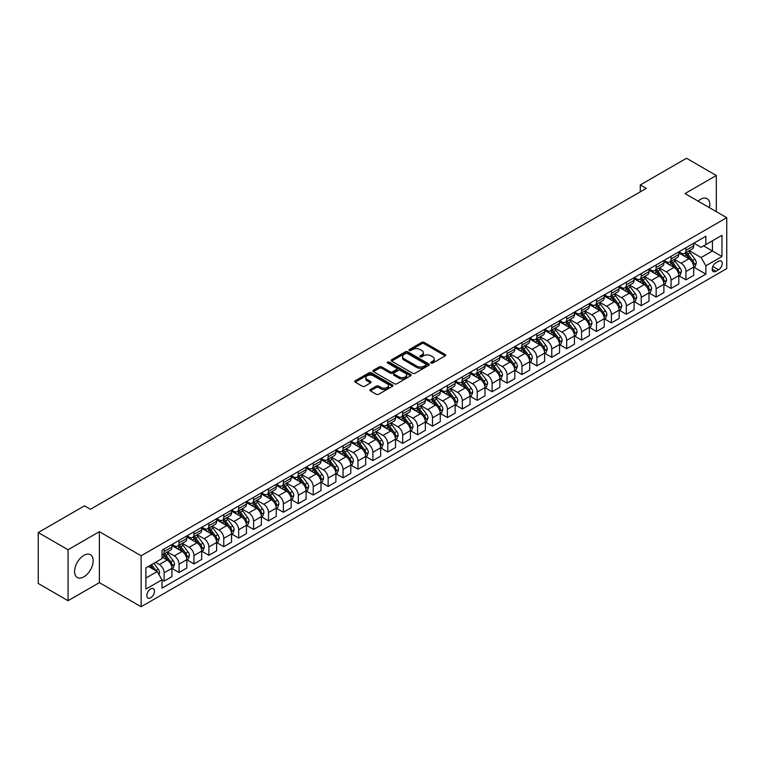 <?xml version="1.0" encoding="UTF-8"?>
<svg xmlns="http://www.w3.org/2000/svg" width="765" height="765" viewBox="0 0 765 765"><rect width="100%" height="100%" fill="white"/><g stroke="black" fill="none" stroke-linecap="round" stroke-linejoin="round"><path stroke-width="1.15" d="M431.106 363.05A1.157 0.669 0 0 0 432.751 363.05L445.182 355.868A1.654 0.956 0 0 0 445.67 355.19A1.654 0.956 0 0 0 445.182 354.52L424.116 342.347A1.654 0.956 0 0 0 421.773 342.347L409.332 349.529A1.157 0.669 0 0 0 408.988 350.007A1.157 0.669 0 0 0 409.332 350.475A1.157 0.669 0 0 0 410.968 350.475L412.584 349.548A5.298 3.06 0 0 1 420.071 349.548L421.831 350.561A5.298 3.06 0 0 1 423.38 352.722A5.298 3.06 0 0 1 421.831 354.884L420.224 355.821A1.157 0.669 0 0 0 419.88 356.289A1.157 0.669 0 0 0 420.224 356.767A1.157 0.669 0 0 0 421.859 356.767L423.466 355.83A5.298 3.06 0 0 1 430.963 355.83L432.713 356.844A5.298 3.06 0 0 1 434.271 359.014A5.298 3.06 0 0 1 432.713 361.176L431.106 362.103A1.157 0.669 0 0 0 430.772 362.572A1.157 0.669 0 0 0 431.106 363.05L431.106 362.103M83.873 576.848A13.158 7.593 120 0 0 92.469 565.249A13.158 7.593 120 0 0 90.452 554.711A13.158 7.593 120 0 0 83.873 555.361A13.158 7.593 120 0 0 75.276 566.951A13.158 7.593 120 0 0 77.294 577.499A13.158 7.593 120 0 0 83.873 576.848M709.49 207.697A13.158 7.593 120 0 0 707.09 198.69A13.158 7.593 120 0 0 700.51 199.349A13.158 7.593 120 0 0 698.091 201.119M150.667 597.781A5.393 3.117 120 0 0 154.186 593.018A5.393 3.117 120 0 0 153.363 588.696A5.393 3.117 120 0 0 150.667 588.964A5.393 3.117 120 0 0 147.138 593.716A5.393 3.117 120 0 0 147.97 598.048A5.393 3.117 120 0 0 150.667 597.781M370.375 389.528A1.654 0.956 0 0 0 369.887 390.207A1.654 0.956 0 0 0 370.375 390.877L376.284 394.291A1.654 0.956 0 0 0 378.627 394.291L392.445 386.315A1.654 0.956 0 0 0 392.933 385.646A1.654 0.956 0 0 0 392.445 384.967L371.369 372.804A1.654 0.956 0 0 0 369.026 372.804L355.218 380.779A1.654 0.956 0 0 0 354.731 381.448A1.654 0.956 0 0 0 355.218 382.127L362.352 386.249A1.654 0.956 0 0 0 364.695 386.249L370.614 382.835A1.654 0.956 0 0 0 371.092 382.165A1.654 0.956 0 0 0 370.614 381.486L367.066 379.44A4.427 2.553 0 0 1 365.775 377.633A4.427 2.553 0 0 1 368.501 375.271A4.427 2.553 0 0 1 373.33 375.825L387.205 383.829A4.427 2.553 0 0 1 388.505 385.646A4.427 2.553 0 0 1 385.77 388.008A4.427 2.553 0 0 1 380.941 387.453L378.627 386.115A1.654 0.956 0 0 0 376.284 386.115L370.375 389.528L370.375 390.877M99.374 531.675L68.066 549.748L38.25 532.536L38.25 583.485L68.066 600.707L99.374 582.624L141.123 606.731L141.123 555.773L99.374 531.675L99.374 582.624M716.317 211.637L716.317 175.481L685 193.564L726.75 217.662L141.123 555.773M716.317 175.481L686.492 158.269L640.276 184.958L640.276 191.843M38.25 532.536L84.466 505.847L90.433 509.289L646.243 188.4L640.276 184.958M412.698 373.272A1.654 0.956 0 0 0 415.041 373.272L428.849 365.297A1.654 0.956 0 0 0 429.337 364.618A1.654 0.956 0 0 0 428.849 363.949L407.783 351.776A1.654 0.956 0 0 0 405.44 351.776L391.623 359.751A1.654 0.956 0 0 0 391.135 360.43A1.654 0.956 0 0 0 391.623 361.109L412.698 373.272M388.046 363.299A1.157 0.669 0 0 1 389.222 363.461L389.222 362.084L410.652 374.458A1.654 0.956 0 0 1 411.13 375.127A1.654 0.956 0 0 1 410.652 375.806L396.834 383.781A1.654 0.956 0 0 1 394.491 383.781L373.416 371.618L373.416 370.26A1.654 0.956 0 0 0 372.938 370.939A1.654 0.956 0 0 0 373.416 371.618M373.416 370.26L379.335 366.856A1.654 0.956 0 0 1 381.668 366.856L390.217 371.79A1.654 0.956 0 0 0 392.56 371.79L396.48 369.524A1.654 0.956 0 0 0 396.968 368.845A1.654 0.956 0 0 0 396.48 368.166L387.587 363.031A1.157 0.669 0 0 1 387.243 362.562A1.157 0.669 0 0 1 387.96 361.941A1.157 0.669 0 0 1 389.222 362.084M718.517 261.257L715.897 262.768A5.231 3.022 120 0 0 712.483 267.377A5.231 3.022 120 0 0 713.286 271.565A5.231 3.022 120 0 0 715.897 271.307L718.517 269.787A5.231 3.022 120 0 0 721.94 265.187A5.231 3.022 120 0 0 721.137 260.989A5.231 3.022 120 0 0 718.517 261.257M141.123 606.731L726.75 268.62L726.75 217.662M693.893 243.174L701.103 247.344L705.875 244.59L705.875 236.251L161.998 550.265L161.998 558.593L145.895 567.888L145.895 589.098L161.998 579.803L161.998 588.142L705.875 274.128L705.875 265.799L701.103 257.537L689.246 250.691M705.875 244.59L721.978 235.295L721.978 256.505L705.875 265.799M68.066 549.748L68.066 600.707M703.609 245.9L712.435 250.997L712.435 240.803L721.978 235.295M701.103 257.537L712.435 250.997L721.978 256.505M145.895 578.082L157.227 571.541L148.4 566.444M161.998 579.87L164.14 581.113L164.14 572.784A6.751 3.892 -120 0 0 159.369 564.522L155.553 562.313M164.14 581.113L171.895 576.638L171.895 568.309A6.751 3.892 -120 0 0 167.124 560.037L161.998 557.083M172.077 568.481L179.048 572.507L179.048 564.178A6.751 3.892 -120 0 0 174.277 555.906L167.43 551.957M179.048 572.507L186.803 568.032L186.803 559.693A6.751 3.892 -120 0 0 182.032 551.431L171.895 545.579M186.985 559.865L193.956 563.901L193.956 555.562A6.751 3.892 -120 0 0 189.185 547.3L182.338 543.351M193.956 563.901L201.711 559.425L201.711 551.087A6.751 3.892 -120 0 0 196.94 542.825L186.803 536.973M201.893 551.259L208.874 555.294L208.874 546.956A6.751 3.892 -120 0 0 204.102 538.694L197.246 534.745M208.874 555.294L216.619 550.819L216.619 542.481A6.751 3.892 -120 0 0 211.848 534.219L201.711 528.366M216.801 542.653L223.782 546.679L223.782 538.35A6.751 3.892 -120 0 0 219.01 530.088L212.154 526.129M223.782 546.679L231.527 542.203L231.527 533.874A6.751 3.892 -120 0 0 226.756 525.612L216.619 519.76M231.709 534.047L238.69 538.072L238.69 529.743A6.751 3.892 -120 0 0 233.918 521.481L227.062 517.523M238.69 538.072L246.445 533.597L246.445 525.268A6.751 3.892 -120 0 0 241.673 517.006L231.527 511.154M246.617 525.44L253.597 529.466L253.597 521.137A6.751 3.892 -120 0 0 248.826 512.875L241.979 508.916M253.597 529.466L261.353 524.991L261.353 516.662A6.751 3.892 -120 0 0 256.581 508.4L246.445 502.538M261.525 516.834L268.505 520.86L268.505 512.531A6.751 3.892 -120 0 0 263.734 504.259L256.887 500.31M268.505 520.86L276.261 516.385L276.261 508.056A6.751 3.892 -120 0 0 271.489 499.784L261.353 493.932M276.433 508.228L283.413 512.254L283.413 503.915A6.751 3.892 -120 0 0 278.642 495.653L271.795 491.704M283.413 512.254L291.169 507.778L291.169 499.44A6.751 3.892 -120 0 0 286.397 491.178L276.261 485.326M291.35 499.612L298.321 503.647L298.321 495.309A6.751 3.892 -120 0 0 293.55 487.047L286.703 483.098M298.321 503.647L306.077 499.172L306.077 490.834A6.751 3.892 -120 0 0 301.305 482.572L291.169 476.719M306.258 491.006L313.229 495.041L313.229 486.703A6.751 3.892 -120 0 0 308.458 478.441L301.611 474.482M313.229 495.041L320.984 490.556L320.984 482.227A6.751 3.892 -120 0 0 316.213 473.965L306.077 468.113M321.166 482.399L328.137 486.425L328.137 478.096A6.751 3.892 -120 0 0 323.375 469.834L316.519 465.875M328.137 486.425L335.892 481.95L335.892 473.621A6.751 3.892 -120 0 0 331.121 465.359L320.984 459.507M336.074 473.793L343.055 477.819L343.055 469.49A6.751 3.892 -120 0 0 338.283 461.228L331.427 457.269M343.055 477.819L350.8 473.344L350.8 465.015A6.751 3.892 -120 0 0 346.029 456.753L335.892 450.901M350.982 465.187L357.963 469.213L357.963 460.884A6.751 3.892 -120 0 0 353.191 452.622L346.335 448.663M357.963 469.213L365.708 464.738L365.708 456.409A6.751 3.892 -120 0 0 360.946 448.147L350.8 442.285M365.89 456.581L372.871 460.607L372.871 452.278A6.751 3.892 -120 0 0 368.099 444.006L361.252 440.057M372.871 460.607L380.626 456.131L380.626 447.802A6.751 3.892 -120 0 0 375.854 439.531L365.708 433.678M380.798 447.974L387.779 452L387.779 443.662A6.751 3.892 -120 0 0 383.007 435.4L376.16 431.45M387.779 452L395.534 447.525L395.534 439.186A6.751 3.892 -120 0 0 390.762 430.925L380.626 425.072M395.706 439.359L402.686 443.394L402.686 435.055A6.751 3.892 -120 0 0 397.915 426.793L391.068 422.844M402.686 443.394L410.442 438.919L410.442 430.58A6.751 3.892 -120 0 0 405.67 422.318L395.534 416.466M410.614 430.752L417.594 434.788L417.594 426.449A6.751 3.892 -120 0 0 412.823 418.187L405.976 414.228M417.594 434.788L425.35 430.303L425.35 421.974A6.751 3.892 -120 0 0 420.578 413.712L410.442 407.86M425.531 422.146L432.502 426.172L432.502 417.843A6.751 3.892 -120 0 0 427.731 409.581L420.884 405.622M432.502 426.172L440.257 421.697L440.257 413.368A6.751 3.892 -120 0 0 435.486 405.106L425.35 399.253M440.439 413.54L447.41 417.566L447.41 409.237A6.751 3.892 -120 0 0 442.639 400.975L435.792 397.016M447.41 417.566L455.165 413.09L455.165 404.762A6.751 3.892 -120 0 0 450.394 396.5L440.257 390.647M455.347 404.934L462.328 408.959L462.328 400.63A6.751 3.892 -120 0 0 457.556 392.369L450.7 388.41M462.328 408.959L470.073 404.484L470.073 396.155A6.751 3.892 -120 0 0 465.302 387.893L455.165 382.031M470.255 396.327L477.236 400.353L477.236 392.024A6.751 3.892 -120 0 0 472.464 383.753L465.608 379.803M477.236 400.353L484.981 395.878L484.981 387.549A6.751 3.892 -120 0 0 480.21 379.277L470.073 373.425M485.163 387.721L492.144 391.747L492.144 383.408A6.751 3.892 -120 0 0 487.372 375.146L480.516 371.197M492.144 391.747L499.889 387.272L499.889 378.933A6.751 3.892 -120 0 0 495.127 370.671L484.981 364.819M500.071 379.105L507.052 383.141L507.052 374.802A6.751 3.892 -120 0 0 502.28 366.54L495.433 362.591M507.052 383.141L514.807 378.665L514.807 370.327A6.751 3.892 -120 0 0 510.035 362.065L499.889 356.213M514.979 370.499L521.96 374.525L521.96 366.196A6.751 3.892 -120 0 0 517.188 357.934L510.341 353.975M521.96 374.525L529.715 370.05L529.715 361.721A6.751 3.892 -120 0 0 524.943 353.459L514.807 347.606M529.887 361.893L536.867 365.919L536.867 357.59A6.751 3.892 -120 0 0 532.096 349.328L525.249 345.369M536.867 365.919L544.623 361.443L544.623 353.114A6.751 3.892 -120 0 0 539.851 344.852L529.715 339M544.804 353.287L551.775 357.312L551.775 348.983A6.751 3.892 -120 0 0 547.004 340.721L540.157 336.763M551.775 357.312L559.531 352.837L559.531 344.508A6.751 3.892 -120 0 0 554.759 336.246L544.623 330.394M559.712 344.68L566.683 348.706L566.683 340.377A6.751 3.892 -120 0 0 561.912 332.115L555.065 328.156M566.683 348.706L574.439 344.231L574.439 335.902A6.751 3.892 -120 0 0 569.667 327.63L559.531 321.778M574.62 336.074L581.591 340.1L581.591 331.771A6.751 3.892 -120 0 0 576.829 323.499L569.973 319.55M581.591 340.1L589.346 335.625L589.346 327.286A6.751 3.892 -120 0 0 584.575 319.024L574.439 313.172M589.528 327.458L596.509 331.494L596.509 323.155A6.751 3.892 -120 0 0 591.737 314.893L584.881 310.944M596.509 331.494L604.254 327.018L604.254 318.68A6.751 3.892 -120 0 0 599.483 310.418L589.346 304.566M604.436 318.852L611.417 322.887L611.417 314.549A6.751 3.892 -120 0 0 606.645 306.287L599.789 302.338M611.417 322.887L619.162 318.412L619.162 310.074A6.751 3.892 -120 0 0 614.391 301.812L604.254 295.959M619.344 310.246L626.325 314.272L626.325 305.943A6.751 3.892 -120 0 0 621.553 297.681L614.706 293.722M626.325 314.272L634.08 309.796L634.08 301.467A6.751 3.892 -120 0 0 629.308 293.205L619.162 287.353M634.252 301.639L641.233 305.665L641.233 297.336A6.751 3.892 -120 0 0 636.461 289.074L629.614 285.116M641.233 305.665L648.988 301.19L648.988 292.861A6.751 3.892 -120 0 0 644.216 284.599L634.08 278.747M649.16 293.033L656.14 297.059L656.14 288.73A6.751 3.892 -120 0 0 651.369 280.468L644.522 276.509M656.14 297.059L663.896 292.584L663.896 284.255A6.751 3.892 -120 0 0 659.124 275.993L648.988 270.131M664.068 284.427L671.048 288.453L671.048 280.124A6.751 3.892 -120 0 0 666.277 271.862L659.43 267.903M671.048 288.453L678.804 283.978L678.804 275.649A6.751 3.892 -120 0 0 674.032 267.377L663.896 261.525M678.985 275.821L685.956 279.847L685.956 271.518A6.751 3.892 -120 0 0 681.185 263.246L674.338 259.297M685.956 279.847L693.712 275.371L693.712 267.033A6.751 3.892 -120 0 0 688.94 258.771L678.804 252.919M678.985 251.781L681.185 253.062A6.751 3.892 -120 0 0 684.56 253.397A6.751 3.892 -120 0 0 685.956 250.308L685.956 247.755M664.068 260.387L666.277 261.668A6.751 3.892 -120 0 0 669.652 262.003A6.751 3.892 -120 0 0 671.048 258.914L671.048 256.361M649.16 269.003L651.369 270.274A6.751 3.892 -120 0 0 654.744 270.609A6.751 3.892 -120 0 0 656.14 267.521L656.14 264.967M634.252 277.609L636.461 278.881A6.751 3.892 -120 0 0 639.836 279.215A6.751 3.892 -120 0 0 641.233 276.127L641.233 273.583M619.344 286.215L621.553 287.487A6.751 3.892 -120 0 0 624.928 287.822A6.751 3.892 -120 0 0 626.325 284.733L626.325 282.189M604.436 294.821L606.645 296.093A6.751 3.892 -120 0 0 610.021 296.428A6.751 3.892 -120 0 0 611.417 293.339L611.417 290.796M589.528 303.428L591.737 304.7A6.751 3.892 -120 0 0 595.103 305.034A6.751 3.892 -120 0 0 596.509 301.945L596.509 299.402M574.62 312.034L576.829 313.315A6.751 3.892 -120 0 0 580.195 313.65A6.751 3.892 -120 0 0 581.591 310.561L581.591 308.008M559.712 320.65L561.912 321.922A6.751 3.892 -120 0 0 565.287 322.256A6.751 3.892 -120 0 0 566.683 319.168L566.683 316.614M544.804 329.256L547.004 330.528A6.751 3.892 -120 0 0 550.379 330.863A6.751 3.892 -120 0 0 551.775 327.774L551.775 325.221M529.887 337.862L532.096 339.134A6.751 3.892 -120 0 0 535.471 339.469A6.751 3.892 -120 0 0 536.867 336.38L536.867 333.836M514.979 346.469L517.188 347.74A6.751 3.892 -120 0 0 520.563 348.075A6.751 3.892 -120 0 0 521.96 344.986L521.96 342.443M500.071 355.075L502.28 356.347A6.751 3.892 -120 0 0 505.655 356.681A6.751 3.892 -120 0 0 507.052 353.593L507.052 351.049M485.163 363.681L487.372 364.953A6.751 3.892 -120 0 0 490.748 365.288A6.751 3.892 -120 0 0 492.144 362.199L492.144 359.655M470.255 372.287L472.464 373.569A6.751 3.892 -120 0 0 475.83 373.903A6.751 3.892 -120 0 0 477.236 370.815L477.236 368.261M455.347 380.903L457.556 382.175A6.751 3.892 -120 0 0 460.922 382.51A6.751 3.892 -120 0 0 462.328 379.421L462.328 376.868M440.439 389.509L442.639 390.781A6.751 3.892 -120 0 0 446.014 391.116A6.751 3.892 -120 0 0 447.41 388.027L447.41 385.474M425.531 398.116L427.731 399.387A6.751 3.892 -120 0 0 431.106 399.722A6.751 3.892 -120 0 0 432.502 396.633L432.502 394.09M410.614 406.722L412.823 407.994A6.751 3.892 -120 0 0 416.198 408.328A6.751 3.892 -120 0 0 417.594 405.24L417.594 402.696M395.706 415.328L397.915 416.6A6.751 3.892 -120 0 0 401.29 416.935A6.751 3.892 -120 0 0 402.686 413.846L402.686 411.302M380.798 423.934L383.007 425.216A6.751 3.892 -120 0 0 386.382 425.541A6.751 3.892 -120 0 0 387.779 422.452L387.779 419.909M365.89 432.541L368.099 433.822A6.751 3.892 -120 0 0 371.474 434.157A6.751 3.892 -120 0 0 372.871 431.068L372.871 428.515M350.982 441.156L353.191 442.428A6.751 3.892 -120 0 0 356.567 442.763A6.751 3.892 -120 0 0 357.963 439.674L357.963 437.121M336.074 449.763L338.283 451.034A6.751 3.892 -120 0 0 341.649 451.369A6.751 3.892 -120 0 0 343.055 448.28L343.055 445.727M321.166 458.369L323.375 459.641A6.751 3.892 -120 0 0 326.741 459.975A6.751 3.892 -120 0 0 328.137 456.887L328.137 454.343M306.258 466.975L308.458 468.247A6.751 3.892 -120 0 0 311.833 468.582A6.751 3.892 -120 0 0 313.229 465.493L313.229 462.949M291.35 475.581L293.55 476.853A6.751 3.892 -120 0 0 296.925 477.188A6.751 3.892 -120 0 0 298.321 474.099L298.321 471.556M276.433 484.188L278.642 485.469A6.751 3.892 -120 0 0 282.017 485.804A6.751 3.892 -120 0 0 283.413 482.715L283.413 480.162M261.525 492.794L263.734 494.075A6.751 3.892 -120 0 0 267.109 494.41A6.751 3.892 -120 0 0 268.505 491.321L268.505 488.768M246.617 501.41L248.826 502.681A6.751 3.892 -120 0 0 252.201 503.016A6.751 3.892 -120 0 0 253.597 499.927L253.597 497.374M231.709 510.016L233.918 511.288A6.751 3.892 -120 0 0 237.293 511.622A6.751 3.892 -120 0 0 238.69 508.534L238.69 505.981M216.801 518.622L219.01 519.894A6.751 3.892 -120 0 0 222.386 520.229A6.751 3.892 -120 0 0 223.782 517.14L223.782 514.596M201.893 527.228L204.102 528.5A6.751 3.892 -120 0 0 207.468 528.835A6.751 3.892 -120 0 0 208.874 525.746L208.874 523.203M186.985 535.835L189.185 537.106A6.751 3.892 -120 0 0 192.56 537.441A6.751 3.892 -120 0 0 193.956 534.352L193.956 531.809M172.077 544.441L174.277 545.722A6.751 3.892 -120 0 0 177.652 546.057A6.751 3.892 -120 0 0 179.048 542.968L179.048 540.415M693.893 267.205L705.875 274.128M684.56 253.397L692.315 248.912A6.751 3.892 -120 0 0 693.712 245.823L693.712 243.28M669.652 262.003L677.408 257.528A6.751 3.892 -120 0 0 678.804 254.439L678.804 251.886M654.744 270.609L662.5 266.134A6.751 3.892 -120 0 0 663.896 263.045L663.896 260.492M639.836 279.215L647.592 274.74A6.751 3.892 -120 0 0 648.988 271.651L648.988 269.098M624.928 287.822L632.674 283.346A6.751 3.892 -120 0 0 634.08 280.258L634.08 277.714M610.021 296.428L617.766 291.953A6.751 3.892 -120 0 0 619.162 288.864L619.162 286.32M595.103 305.034L602.858 300.559A6.751 3.892 -120 0 0 604.254 297.47L604.254 294.927M580.195 313.65L587.95 309.165A6.751 3.892 -120 0 0 589.346 306.077L589.346 303.533M565.287 322.256L573.042 317.781A6.751 3.892 -120 0 0 574.439 314.692L574.439 312.139M550.379 330.863L558.134 326.387A6.751 3.892 -120 0 0 559.531 323.299L559.531 320.745M535.471 339.469L543.227 334.993A6.751 3.892 -120 0 0 544.623 331.905L544.623 329.352M520.563 348.075L528.319 343.6A6.751 3.892 -120 0 0 529.715 340.511L529.715 337.967M505.655 356.681L513.401 352.206A6.751 3.892 -120 0 0 514.807 349.117L514.807 346.574M490.748 365.288L498.493 360.812A6.751 3.892 -120 0 0 499.889 357.724L499.889 355.18M475.83 373.903L483.585 369.428A6.751 3.892 -120 0 0 484.981 366.339L484.981 363.786M460.922 382.51L468.677 378.034A6.751 3.892 -120 0 0 470.073 374.946L470.073 372.392M446.014 391.116L453.769 386.641A6.751 3.892 -120 0 0 455.165 383.552L455.165 380.999M431.106 399.722L438.861 395.247A6.751 3.892 -120 0 0 440.257 392.158L440.257 389.605M416.198 408.328L423.953 403.853A6.751 3.892 -120 0 0 425.35 400.764L425.35 398.221M401.29 416.935L409.046 412.459A6.751 3.892 -120 0 0 410.442 409.371L410.442 406.827M386.382 425.541L394.138 421.066A6.751 3.892 -120 0 0 395.534 417.977L395.534 415.433M371.474 434.157L379.22 429.681A6.751 3.892 -120 0 0 380.626 426.593L380.626 424.04M356.567 442.763L364.312 438.288A6.751 3.892 -120 0 0 365.708 435.199L365.708 432.646M341.649 451.369L349.404 446.894A6.751 3.892 -120 0 0 350.8 443.805L350.8 441.252M326.741 459.975L334.496 455.5A6.751 3.892 -120 0 0 335.892 452.411L335.892 449.868M311.833 468.582L319.588 464.106A6.751 3.892 -120 0 0 320.984 461.018L320.984 458.474M296.925 477.188L304.68 472.713A6.751 3.892 -120 0 0 306.077 469.624L306.077 467.08M282.017 485.804L289.772 481.319A6.751 3.892 -120 0 0 291.169 478.23L291.169 475.687M267.109 494.41L274.865 489.935A6.751 3.892 -120 0 0 276.261 486.846L276.261 484.293M252.201 503.016L259.947 498.541A6.751 3.892 -120 0 0 261.353 495.452L261.353 492.899M237.293 511.622L245.039 507.147A6.751 3.892 -120 0 0 246.445 504.059L246.445 501.505M222.386 520.229L230.131 515.753A6.751 3.892 -120 0 0 231.527 512.665L231.527 510.121M207.468 528.835L215.223 524.36A6.751 3.892 -120 0 0 216.619 521.271L216.619 518.727M192.56 537.441L200.315 532.966A6.751 3.892 -120 0 0 201.711 529.877L201.711 527.334M177.652 546.057L185.407 541.572A6.751 3.892 -120 0 0 186.803 538.484L186.803 535.94M161.998 554.931A6.751 3.892 -120 0 0 162.744 554.663L170.499 550.188A6.751 3.892 -120 0 0 171.895 547.099L171.895 544.546M162.744 554.663A6.751 3.892 -120 0 0 164.14 551.575L164.14 549.021M157.227 571.541L161.998 579.803M431.575 363.212L432.713 362.553A5.298 3.06 0 0 0 434.271 360.392L434.271 359.014M423.38 352.722L423.38 354.099A5.298 3.06 0 0 1 421.831 356.261L420.683 356.93M445.182 354.52L445.182 355.868L424.116 343.724A1.654 0.956 0 0 0 421.773 343.724L409.791 350.638M428.849 363.949L428.849 365.297L407.783 353.153A1.654 0.956 0 0 0 405.44 353.153L391.642 361.118L391.623 359.751M425.923 365.096A1.157 0.669 0 0 0 426.268 364.618A1.157 0.669 0 0 0 425.923 364.15L407.429 353.468A1.157 0.669 0 0 0 405.794 353.468L404.092 354.444A5.298 3.06 0 0 0 402.543 356.614A5.298 3.06 0 0 0 404.092 358.775L416.734 366.072A5.298 3.06 0 0 0 424.231 366.072L425.923 365.096L425.923 366.473A1.157 0.669 0 0 0 426.268 365.995L426.268 364.618M402.543 356.614L402.543 357.991A5.298 3.06 0 0 0 404.092 360.152L404.092 358.775M425.923 366.473L424.231 367.449A5.298 3.06 0 0 1 416.734 367.449L404.092 360.152M373.444 371.627L379.335 368.233L379.335 366.856M396.968 368.845L396.968 370.222A1.654 0.956 0 0 1 396.48 370.901L392.56 373.167A1.654 0.956 0 0 1 390.217 373.167L381.668 368.233A1.654 0.956 0 0 0 379.335 368.233M389.222 363.461L410.623 375.816M399.091 376.906A4.427 2.553 0 0 0 403.91 377.461A4.427 2.553 0 0 0 406.645 375.099A4.427 2.553 0 0 0 405.354 373.291L400.458 370.47A1.654 0.956 0 0 0 398.125 370.47L394.195 372.727A1.654 0.956 0 0 0 393.717 373.406A1.654 0.956 0 0 0 394.195 374.085L399.091 376.906L399.091 378.283A4.427 2.553 0 0 0 403.91 378.838A4.427 2.553 0 0 0 406.645 376.476L406.645 375.099M393.717 373.406L393.717 374.783A1.654 0.956 0 0 0 394.195 375.462L394.195 374.085M399.091 378.283L394.195 375.462M388.505 385.646L388.505 387.023A4.427 2.553 0 0 1 385.77 389.385A4.427 2.553 0 0 1 380.941 388.83L378.627 387.492A1.654 0.956 0 0 0 376.284 387.492L370.394 390.896M365.775 377.633L365.775 379.01A4.427 2.553 0 0 0 367.066 380.817L367.066 379.44M370.614 381.486L370.614 382.835L367.066 380.817M392.445 384.967L392.445 386.315L371.369 374.181A1.654 0.956 0 0 0 369.026 374.181L355.237 382.137M693.712 267.31L695.146 266.488L696.332 263.045A4.466 2.582 -120 0 0 694.907 259.239L690.04 252.727A12.9 7.449 -120 0 0 688.624 251.044M683.776 255.797A12.9 7.449 -120 0 0 681.137 253.033M693.3 264.575L693.922 263.236A4.466 2.582 -120 0 0 692.641 260.549L687.773 254.037A12.9 7.449 -120 0 0 686.358 252.354M685.163 253.043A10.71 6.187 60 0 1 686.922 255.041L691.044 260.549M684.933 253.177A12.9 7.449 60 0 1 686.339 254.869L689.581 259.192M678.804 275.916L680.238 275.094L681.424 271.651A4.466 2.582 -120 0 0 679.999 267.846L675.122 261.343A12.9 7.449 -120 0 0 673.716 259.651M668.868 264.403A12.9 7.449 -120 0 0 666.229 261.64M678.392 273.182L679.014 271.843A4.466 2.582 -120 0 0 677.733 269.156L672.856 262.644A12.9 7.449 -120 0 0 671.45 260.961M670.255 261.659A10.71 6.187 60 0 1 672.005 263.657L676.136 269.156M670.025 261.783A12.9 7.449 60 0 1 671.431 263.476L674.673 267.798M663.896 284.532L665.321 283.7L666.516 280.258A4.466 2.582 -120 0 0 665.091 276.452L660.214 269.949A12.9 7.449 -120 0 0 658.808 268.257M653.96 273.009A12.9 7.449 -120 0 0 651.321 270.246M663.485 281.788L664.106 280.449A4.466 2.582 -120 0 0 662.825 277.762L657.948 271.25A12.9 7.449 -120 0 0 656.542 269.567M655.347 270.265A10.71 6.187 60 0 1 657.097 272.264L661.228 277.762M655.108 270.399A12.9 7.449 60 0 1 656.523 272.082L659.755 276.404M648.988 293.138L650.413 292.307L651.608 288.864A4.466 2.582 -120 0 0 650.183 285.058L645.306 278.556A12.9 7.449 -120 0 0 643.901 276.863M639.052 281.616A12.9 7.449 -120 0 0 636.413 278.852M648.577 290.394L649.198 289.055A4.466 2.582 -120 0 0 647.917 286.368L643.04 279.866A12.9 7.449 -120 0 0 641.634 278.173M640.429 278.871A10.71 6.187 60 0 1 642.189 280.87L646.32 286.378M640.2 279.005A12.9 7.449 60 0 1 641.615 280.688L644.847 285.01M634.08 301.745L635.505 300.913L636.7 297.47A4.466 2.582 -120 0 0 635.275 293.664L630.398 287.162A12.9 7.449 -120 0 0 628.993 285.479M624.144 290.222A12.9 7.449 -120 0 0 621.505 287.458M633.669 299.01L634.29 297.661A4.466 2.582 -120 0 0 633.009 294.974L628.132 288.472A12.9 7.449 -120 0 0 626.726 286.779M625.521 287.477A10.71 6.187 60 0 1 627.281 289.476L631.402 294.984M625.292 287.611A12.9 7.449 60 0 1 626.698 289.294L629.939 293.617M619.162 310.351L620.597 309.529L621.792 306.077A4.466 2.582 -120 0 0 620.367 302.271L615.49 295.768A12.9 7.449 -120 0 0 614.085 294.085M609.236 298.828A12.9 7.449 -120 0 0 606.597 296.065M618.761 307.616L619.373 306.268A4.466 2.582 -120 0 0 618.101 303.581L613.224 297.078A12.9 7.449 -120 0 0 611.818 295.395M610.613 296.084A10.71 6.187 60 0 1 612.373 298.082L616.494 303.59M610.384 296.218A12.9 7.449 60 0 1 611.79 297.901L615.031 302.232M604.254 318.957L605.689 318.135L606.884 314.692A4.466 2.582 -120 0 0 605.45 310.886L600.582 304.374A12.9 7.449 -120 0 0 599.177 302.691M594.328 307.444A12.9 7.449 -120 0 0 591.68 304.671M603.853 316.222L604.465 314.884A4.466 2.582 -120 0 0 603.183 312.187L598.316 305.684A12.9 7.449 -120 0 0 596.91 304.001M595.706 304.69A10.71 6.187 60 0 1 597.465 306.689L601.586 312.197M595.476 304.824A12.9 7.449 60 0 1 596.882 306.516L600.123 310.839M589.346 327.563L590.781 326.741L591.976 323.299A4.466 2.582 -120 0 0 590.542 319.493L585.674 312.981A12.9 7.449 -120 0 0 584.259 311.298M579.421 316.05A12.9 7.449 -120 0 0 576.772 313.287M588.945 324.829L589.557 323.49A4.466 2.582 -120 0 0 588.275 320.803L583.408 314.291A12.9 7.449 -120 0 0 581.993 312.608M580.798 313.296A10.71 6.187 60 0 1 582.557 315.295L586.678 320.803M580.568 313.43A12.9 7.449 60 0 1 581.974 315.123L585.215 319.445M574.439 336.17L575.873 335.347L577.059 331.905A4.466 2.582 -120 0 0 575.634 328.099L570.767 321.596A12.9 7.449 -120 0 0 569.351 319.904M564.513 324.656A12.9 7.449 -120 0 0 561.864 321.893M574.027 333.435L574.649 332.096A4.466 2.582 -120 0 0 573.368 329.409L568.5 322.897A12.9 7.449 -120 0 0 567.085 321.214M565.89 321.912A10.71 6.187 60 0 1 567.649 323.911L571.771 329.409M565.66 322.036A12.9 7.449 60 0 1 567.066 323.729L570.308 328.051M559.531 344.786L560.965 343.954L562.151 340.511A4.466 2.582 -120 0 0 560.726 336.705L555.849 330.203A12.9 7.449 -120 0 0 554.443 328.51M549.595 333.263A12.9 7.449 -120 0 0 546.956 330.499M559.119 342.041L559.741 340.702A4.466 2.582 -120 0 0 558.46 338.015L553.592 331.513A12.9 7.449 -120 0 0 552.177 329.82M550.982 330.518A10.71 6.187 60 0 1 552.741 332.517L556.863 338.015M550.752 330.652A12.9 7.449 60 0 1 552.158 332.335L555.4 336.657M544.623 353.392L546.057 352.56L547.243 349.117A4.466 2.582 -120 0 0 545.818 345.311L540.941 338.809A12.9 7.449 -120 0 0 539.535 337.126M534.687 341.869A12.9 7.449 -120 0 0 532.048 339.105M544.211 350.647L544.833 349.309A4.466 2.582 -120 0 0 543.552 346.622L538.675 340.119A12.9 7.449 -120 0 0 537.269 338.426M536.074 339.125A10.71 6.187 60 0 1 537.824 341.123L541.955 346.631M535.835 339.258A12.9 7.449 60 0 1 537.25 340.941L540.492 345.264M529.715 361.998L531.14 361.166L532.335 357.724A4.466 2.582 -120 0 0 530.91 353.918L526.033 347.415A12.9 7.449 -120 0 0 524.627 345.732M519.779 350.475A12.9 7.449 -120 0 0 517.14 347.712M529.303 359.263L529.925 357.915A4.466 2.582 -120 0 0 528.644 355.228L523.767 348.725A12.9 7.449 -120 0 0 522.361 347.033M521.156 347.731A10.71 6.187 60 0 1 522.916 349.729L527.047 355.237M520.927 347.865A12.9 7.449 60 0 1 522.342 349.548L525.574 353.879M514.807 370.604L516.232 369.782L517.427 366.339A4.466 2.582 -120 0 0 516.002 362.524L511.125 356.021A12.9 7.449 -120 0 0 509.719 354.338M504.871 359.081A12.9 7.449 -120 0 0 502.232 356.318M514.396 367.869L515.017 366.521A4.466 2.582 -120 0 0 513.736 363.834L508.859 357.332A12.9 7.449 -120 0 0 507.453 355.649M506.248 356.337A10.71 6.187 60 0 1 508.008 358.336L512.129 363.844M506.019 356.471A12.9 7.449 60 0 1 507.425 358.154L510.666 362.486M499.889 379.211L501.324 378.388L502.519 374.946A4.466 2.582 -120 0 0 501.094 371.14L496.217 364.628A12.9 7.449 -120 0 0 494.812 362.945M489.963 367.697A12.9 7.449 -120 0 0 487.324 364.934M499.488 376.476L500.1 375.137A4.466 2.582 -120 0 0 498.828 372.44L493.951 365.938A12.9 7.449 -120 0 0 492.545 364.255M491.34 364.943A10.71 6.187 60 0 1 493.1 366.942L497.221 372.45M491.111 365.077A12.9 7.449 60 0 1 492.517 366.77L495.758 371.092M484.981 387.817L486.416 386.994L487.611 383.552A4.466 2.582 -120 0 0 486.186 379.746L481.309 373.234A12.9 7.449 -120 0 0 479.904 371.551M475.055 376.303A12.9 7.449 -120 0 0 472.416 373.54M484.58 385.082L485.192 383.743A4.466 2.582 -120 0 0 483.92 381.056L479.043 374.544A12.9 7.449 -120 0 0 477.637 372.861M476.432 373.55A10.71 6.187 60 0 1 478.192 375.548L482.313 381.056M476.203 373.683A12.9 7.449 60 0 1 477.609 375.376L480.85 379.698M470.073 396.423L471.508 395.601L472.703 392.158A4.466 2.582 -120 0 0 471.269 388.352L466.401 381.85A12.9 7.449 -120 0 0 464.996 380.157M460.148 384.91A12.9 7.449 -120 0 0 457.499 382.146M469.672 393.688L470.284 392.349A4.466 2.582 -120 0 0 469.002 389.662L464.135 383.15A12.9 7.449 -120 0 0 462.729 381.467M461.524 382.165A10.71 6.187 60 0 1 463.284 384.164L467.405 389.662M461.295 382.29A12.9 7.449 60 0 1 462.701 383.982L465.942 388.304M455.165 405.039L456.6 404.207L457.786 400.764A4.466 2.582 -120 0 0 456.361 396.959L451.493 390.456A12.9 7.449 -120 0 0 450.078 388.763M445.24 393.516A12.9 7.449 -120 0 0 442.591 390.752M454.764 402.294L455.376 400.956A4.466 2.582 -120 0 0 454.094 398.269L449.227 391.766A12.9 7.449 -120 0 0 447.812 390.074M446.617 390.772A10.71 6.187 60 0 1 448.376 392.77L452.498 398.269M446.387 390.905A12.9 7.449 60 0 1 447.793 392.588L451.034 396.911M440.257 413.645L441.692 412.813L442.878 409.371A4.466 2.582 -120 0 0 441.453 405.565L436.586 399.062A12.9 7.449 -120 0 0 435.17 397.379M430.322 402.122A12.9 7.449 -120 0 0 427.683 399.359M439.846 410.901L440.468 409.562A4.466 2.582 -120 0 0 439.186 406.875L434.319 400.372A12.9 7.449 -120 0 0 432.904 398.68M431.709 399.378A10.71 6.187 60 0 1 433.468 401.376L437.59 406.884M431.479 399.512A12.9 7.449 60 0 1 432.885 401.195L436.127 405.517M425.35 422.251L426.784 421.419L427.97 417.977A4.466 2.582 -120 0 0 426.545 414.171L421.668 407.668A12.9 7.449 -120 0 0 420.262 405.986M415.414 410.728A12.9 7.449 -120 0 0 412.775 407.965M424.938 419.516L425.56 418.168A4.466 2.582 -120 0 0 424.279 415.481L419.402 408.979A12.9 7.449 -120 0 0 417.996 407.296M416.801 407.984A10.71 6.187 60 0 1 418.56 409.983L422.682 415.491M416.571 408.118A12.9 7.449 60 0 1 417.977 409.801L421.219 414.133M410.442 430.858L411.866 430.035L413.062 426.593A4.466 2.582 -120 0 0 411.637 422.787L406.76 416.275A12.9 7.449 -120 0 0 405.354 414.592M400.506 419.344A12.9 7.449 -120 0 0 397.867 416.571M410.03 428.123L410.652 426.774A4.466 2.582 -120 0 0 409.371 424.087L404.494 417.585A12.9 7.449 -120 0 0 403.088 415.902M401.893 416.59A10.71 6.187 60 0 1 403.643 418.589L407.774 424.097M401.654 416.724A12.9 7.449 60 0 1 403.069 418.407L406.301 422.739M395.534 439.464L396.959 438.641L398.154 435.199A4.466 2.582 -120 0 0 396.729 431.393L391.852 424.881A12.9 7.449 -120 0 0 390.446 423.198M385.598 427.951A12.9 7.449 -120 0 0 382.959 425.187M395.123 436.729L395.744 435.39A4.466 2.582 -120 0 0 394.463 432.694L389.586 426.191A12.9 7.449 -120 0 0 388.18 424.508M386.975 425.197A10.71 6.187 60 0 1 388.735 427.195L392.866 432.703M386.746 425.33A12.9 7.449 60 0 1 388.161 427.023L391.393 431.345M380.626 448.07L382.051 447.248L383.246 443.805A4.466 2.582 -120 0 0 381.821 439.999L376.944 433.487A12.9 7.449 -120 0 0 375.539 431.804M370.69 436.557A12.9 7.449 -120 0 0 368.051 433.793M380.215 445.335L380.836 443.996A4.466 2.582 -120 0 0 379.555 441.309L374.678 434.797A12.9 7.449 -120 0 0 373.272 433.114M372.067 433.803A10.71 6.187 60 0 1 373.827 435.811L377.948 441.309M371.838 433.937A12.9 7.449 60 0 1 373.243 435.629L376.485 439.952M365.708 456.676L367.143 455.854L368.338 452.411A4.466 2.582 -120 0 0 366.913 448.606L362.036 442.103A12.9 7.449 -120 0 0 360.631 440.411M355.782 445.163A12.9 7.449 -120 0 0 353.143 442.399M365.307 453.941L365.919 452.603A4.466 2.582 -120 0 0 364.647 449.916L359.77 443.404A12.9 7.449 -120 0 0 358.364 441.721M357.159 442.419A10.71 6.187 60 0 1 358.919 444.417L363.04 449.916M356.93 442.553A12.9 7.449 60 0 1 358.336 444.236L361.577 448.558M350.8 465.292L352.235 464.46L353.43 461.018A4.466 2.582 -120 0 0 352.005 457.212L347.128 450.709A12.9 7.449 -120 0 0 345.723 449.017M340.874 453.769A12.9 7.449 -120 0 0 338.235 451.006M350.399 462.548L351.011 461.209A4.466 2.582 -120 0 0 349.739 458.522L344.862 452.019A12.9 7.449 -120 0 0 343.456 450.327M342.251 451.025A10.71 6.187 60 0 1 344.011 453.023L348.132 458.531M342.022 451.159A12.9 7.449 60 0 1 343.428 452.842L346.669 457.164M335.892 473.898L337.327 473.066L338.522 469.624A4.466 2.582 -120 0 0 337.088 465.818L332.22 459.316A12.9 7.449 -120 0 0 330.815 457.633M325.966 462.376A12.9 7.449 -120 0 0 323.318 459.612M335.491 471.154L336.103 469.815A4.466 2.582 -120 0 0 334.821 467.128L329.954 460.626A12.9 7.449 -120 0 0 328.548 458.933M327.344 459.631A10.71 6.187 60 0 1 329.103 461.63L333.224 467.138M327.114 459.765A12.9 7.449 60 0 1 328.52 461.448L331.761 465.77M320.984 482.505L322.419 481.682L323.605 478.23A4.466 2.582 -120 0 0 322.18 474.424L317.312 467.922A12.9 7.449 -120 0 0 315.897 466.239M311.059 470.982A12.9 7.449 -120 0 0 308.41 468.218M320.573 479.77L321.195 478.421A4.466 2.582 -120 0 0 319.913 475.734L315.046 469.232A12.9 7.449 -120 0 0 313.631 467.549M312.436 468.237A10.71 6.187 60 0 1 314.195 470.236L318.317 475.744M312.206 468.371A12.9 7.449 60 0 1 313.612 470.054L316.853 474.386M306.077 491.111L307.511 490.289L308.697 486.846A4.466 2.582 -120 0 0 307.272 483.04L302.405 476.528A12.9 7.449 -120 0 0 300.989 474.845M296.141 479.598A12.9 7.449 -120 0 0 293.502 476.825M305.665 488.376L306.287 487.037A4.466 2.582 -120 0 0 305.005 484.341L300.138 477.838A12.9 7.449 -120 0 0 298.723 476.155M297.528 476.844A10.71 6.187 60 0 1 299.287 478.842L303.409 484.35M297.298 476.978A12.9 7.449 60 0 1 298.704 478.661L301.945 482.992M291.169 499.717L292.603 498.895L293.789 495.452A4.466 2.582 -120 0 0 292.364 491.646L287.487 485.134A12.9 7.449 -120 0 0 286.081 483.451M281.233 488.204A12.9 7.449 -120 0 0 278.594 485.44M290.757 496.982L291.379 495.644A4.466 2.582 -120 0 0 290.098 492.956L285.221 486.444A12.9 7.449 -120 0 0 283.815 484.761M282.62 485.45A10.71 6.187 60 0 1 284.37 487.448L288.501 492.956M282.381 485.584A12.9 7.449 60 0 1 283.796 487.276L287.038 491.599M276.261 508.323L277.685 507.501L278.881 504.059A4.466 2.582 -120 0 0 277.456 500.253L272.579 493.75A12.9 7.449 -120 0 0 271.173 492.058M266.325 496.81A12.9 7.449 -120 0 0 263.686 494.047M275.849 505.589L276.471 504.25A4.466 2.582 -120 0 0 275.19 501.563L270.313 495.051A12.9 7.449 -120 0 0 268.907 493.368M267.702 494.056A10.71 6.187 60 0 1 269.462 496.064L273.593 501.563M267.473 494.19A12.9 7.449 60 0 1 268.888 495.883L272.12 500.205M261.353 516.939L262.778 516.107L263.973 512.665A4.466 2.582 -120 0 0 262.548 508.859L257.671 502.356A12.9 7.449 -120 0 0 256.265 500.664M251.417 505.416A12.9 7.449 -120 0 0 248.778 502.653M260.942 514.195L261.563 512.856A4.466 2.582 -120 0 0 260.282 510.169L255.405 503.657A12.9 7.449 -120 0 0 253.999 501.974M252.794 502.672A10.71 6.187 60 0 1 254.554 504.671L258.685 510.169M252.565 502.806A12.9 7.449 60 0 1 253.98 504.489L257.212 508.811M246.445 525.545L247.87 524.714L249.065 521.271A4.466 2.582 -120 0 0 247.64 517.465L242.763 510.963A12.9 7.449 -120 0 0 241.358 509.27M236.509 514.023A12.9 7.449 -120 0 0 233.87 511.259M246.034 522.801L246.655 521.462A4.466 2.582 -120 0 0 245.374 518.775L240.497 512.273A12.9 7.449 -120 0 0 239.091 510.58M237.886 511.278A10.71 6.187 60 0 1 239.646 513.277L243.767 518.785M237.657 511.412A12.9 7.449 60 0 1 239.062 513.095L242.304 517.417M231.527 534.152L232.962 533.32L234.157 529.877A4.466 2.582 -120 0 0 232.732 526.071L227.855 519.569A12.9 7.449 -120 0 0 226.45 517.886M221.601 522.629A12.9 7.449 -120 0 0 218.962 519.865M231.126 531.417L231.738 530.069A4.466 2.582 -120 0 0 230.466 527.381L225.589 520.879A12.9 7.449 -120 0 0 224.183 519.186M222.978 519.884A10.71 6.187 60 0 1 224.738 521.883L228.859 527.391M222.749 520.018A12.9 7.449 60 0 1 224.155 521.701L227.396 526.024M216.619 542.758L218.054 541.936L219.249 538.484A4.466 2.582 -120 0 0 217.815 534.678L212.947 528.175A12.9 7.449 -120 0 0 211.542 526.492M206.693 531.235A12.9 7.449 -120 0 0 204.045 528.472M216.218 540.023L216.83 538.675A4.466 2.582 -120 0 0 215.548 535.988L210.681 529.485A12.9 7.449 -120 0 0 209.275 527.802M208.07 528.491A10.71 6.187 60 0 1 209.83 530.489L213.951 535.997M207.841 528.625A12.9 7.449 60 0 1 209.247 530.308L212.488 534.639M201.711 551.364L203.146 550.542L204.332 547.099A4.466 2.582 -120 0 0 202.907 543.293L198.039 536.781A12.9 7.449 -120 0 0 196.624 535.098M191.786 539.851A12.9 7.449 -120 0 0 189.137 537.078M201.31 548.629L201.922 547.291A4.466 2.582 -120 0 0 200.64 544.594L195.773 538.091A12.9 7.449 -120 0 0 194.358 536.408M193.163 537.097A10.71 6.187 60 0 1 194.922 539.096L199.043 544.604M192.933 537.231A12.9 7.449 60 0 1 194.339 538.914L197.58 543.246M186.803 559.97L188.238 559.148L189.424 555.706A4.466 2.582 -120 0 0 187.999 551.9L183.131 545.388A12.9 7.449 -120 0 0 181.716 543.705M176.868 548.457A12.9 7.449 -120 0 0 174.229 545.694M186.392 557.236L187.014 555.897A4.466 2.582 -120 0 0 185.732 553.21L180.865 546.698A12.9 7.449 -120 0 0 179.45 545.015M178.255 545.703A10.71 6.187 60 0 1 180.014 547.702L184.136 553.21M178.025 545.837A12.9 7.449 60 0 1 179.431 547.53L182.672 551.852M171.895 568.577L173.33 567.754L174.516 564.312A4.466 2.582 -120 0 0 173.091 560.506L168.214 554.003A12.9 7.449 -120 0 0 166.808 552.311M171.484 565.842L172.106 564.503A4.466 2.582 -120 0 0 170.825 561.816L165.948 555.304A12.9 7.449 -120 0 0 164.542 553.621M163.347 554.319A10.71 6.187 60 0 1 165.106 556.318L169.228 561.816M163.117 554.443A12.9 7.449 60 0 1 164.523 556.136L167.764 560.458M159.015 574.639L159.608 572.918A4.466 2.582 -120 0 0 158.183 569.112L153.832 563.308M156.328 571.025A4.466 2.582 -120 0 0 155.917 570.422L151.566 564.618M150.447 565.259L153.574 569.437M150.141 565.44L152.79 568.978M159.369 564.522L167.124 560.037M174.277 555.906L182.032 551.431M189.185 547.3L196.94 542.825M204.102 538.694L211.848 534.219M219.01 530.088L226.756 525.612M233.918 521.481L241.673 517.006M248.826 512.875L256.581 508.4M263.734 504.259L271.489 499.784M278.642 495.653L286.397 491.178M293.55 487.047L301.305 482.572M308.458 478.441L316.213 473.965M323.375 469.834L331.121 465.359M338.283 461.228L346.029 456.753M353.191 452.622L360.946 448.147M368.099 444.006L375.854 439.531M383.007 435.4L390.762 430.925M397.915 426.793L405.67 422.318M412.823 418.187L420.578 413.712M427.731 409.581L435.486 405.106M442.639 400.975L450.394 396.5M457.556 392.369L465.302 387.893M472.464 383.753L480.21 379.277M487.372 375.146L495.127 370.671M502.28 366.54L510.035 362.065M517.188 357.934L524.943 353.459M532.096 349.328L539.851 344.852M547.004 340.721L554.759 336.246M561.912 332.115L569.667 327.63M576.829 323.499L584.575 319.024M591.737 314.893L599.483 310.418M606.645 306.287L614.391 301.812M621.553 297.681L629.308 293.205M636.461 289.074L644.216 284.599M651.369 280.468L659.124 275.993M666.277 271.862L674.032 267.377M681.185 263.246L688.94 258.771M685.956 250.308L693.712 245.823M685.956 271.518L693.712 267.033M671.048 280.124L678.804 275.649M671.048 258.914L678.804 254.439M656.14 288.73L663.896 284.255M656.14 267.521L663.896 263.045M641.233 297.336L648.988 292.861M641.233 276.127L648.988 271.651M626.325 305.943L634.08 301.467M626.325 284.733L634.08 280.258M611.417 314.549L619.162 310.074M611.417 293.339L619.162 288.864M596.509 323.155L604.254 318.68M596.509 301.945L604.254 297.47M581.591 331.771L589.346 327.286M581.591 310.561L589.346 306.077M566.683 340.377L574.439 335.902M566.683 319.168L574.439 314.692M551.775 348.983L559.531 344.508M551.775 327.774L559.531 323.299M536.867 357.59L544.623 353.114M536.867 336.38L544.623 331.905M521.96 366.196L529.715 361.721M521.96 344.986L529.715 340.511M507.052 374.802L514.807 370.327M507.052 353.593L514.807 349.117M492.144 383.408L499.889 378.933M492.144 362.199L499.889 357.724M477.236 392.024L484.981 387.549M477.236 370.815L484.981 366.339M462.328 400.63L470.073 396.155M462.328 379.421L470.073 374.946M447.41 409.237L455.165 404.762M447.41 388.027L455.165 383.552M432.502 417.843L440.257 413.368M432.502 396.633L440.257 392.158M417.594 426.449L425.35 421.974M417.594 405.24L425.35 400.764M402.686 435.055L410.442 430.58M402.686 413.846L410.442 409.371M387.779 443.662L395.534 439.186M387.779 422.452L395.534 417.977M372.871 452.278L380.626 447.802M372.871 431.068L380.626 426.593M357.963 460.884L365.708 456.409M357.963 439.674L365.708 435.199M343.055 469.49L350.8 465.015M343.055 448.28L350.8 443.805M328.137 478.096L335.892 473.621M328.137 456.887L335.892 452.411M313.229 486.703L320.984 482.227M313.229 465.493L320.984 461.018M298.321 495.309L306.077 490.834M298.321 474.099L306.077 469.624M283.413 503.915L291.169 499.44M283.413 482.715L291.169 478.23M268.505 512.531L276.261 508.056M268.505 491.321L276.261 486.846M253.597 521.137L261.353 516.662M253.597 499.927L261.353 495.452M238.69 529.743L246.445 525.268M238.69 508.534L246.445 504.059M223.782 538.35L231.527 533.874M223.782 517.14L231.527 512.665M208.874 546.956L216.619 542.481M208.874 525.746L216.619 521.271M193.956 555.562L201.711 551.087M193.956 534.352L201.711 529.877M179.048 564.178L186.803 559.693M179.048 542.968L186.803 538.484M164.14 572.784L171.895 568.309M164.14 551.575L171.895 547.099M712.798 266.488L718.517 269.787M712.196 269.175L715.897 271.307M432.713 362.553L432.713 361.176M420.224 356.767L420.224 355.821M421.831 356.261L421.831 354.884M409.332 350.475L409.332 349.529M421.773 343.724L421.773 342.347M424.116 343.724L424.116 342.347M405.44 353.153L405.44 351.776M407.783 353.153L407.783 351.776M416.734 367.449L416.734 366.072M424.231 367.449L424.231 366.072M381.668 368.233L381.668 366.856M390.217 373.167L390.217 371.79M392.56 373.167L392.56 371.79M396.48 370.901L396.48 369.524M410.652 375.806L410.652 374.458M376.284 387.492L376.284 386.115M378.627 387.492L378.627 386.115M380.941 388.83L380.941 387.453M355.218 382.127L355.218 380.779M369.026 374.181L369.026 372.804M371.369 374.181L371.369 372.804M693.377 264.824L696.303 263.131M687.773 254.037L690.04 252.727M684.254 256.065L686.339 254.869M692.641 260.549L694.907 259.239M692.287 262.29L693.922 263.236M678.469 273.43L681.395 271.738M672.856 262.644L675.122 261.343M669.346 264.68L671.431 263.476M677.733 269.156L679.999 267.846M677.379 270.896L679.014 271.843M663.561 282.036L666.487 280.344M657.948 271.25L660.214 269.949M654.438 273.287L656.523 272.082M662.825 277.762L665.091 276.452M662.471 279.502L664.106 280.449M648.653 290.643L651.579 288.95M643.04 279.866L645.306 278.556M639.53 281.893L641.615 280.688M647.917 286.368L650.183 285.058M647.563 288.109L649.198 289.055M633.745 299.249L636.671 297.556M628.132 288.472L630.398 287.162M624.623 290.499L626.698 289.294M633.009 294.974L635.275 293.664M632.655 296.724L634.29 297.661M618.837 307.855L621.763 306.172M613.224 297.078L615.49 295.768M609.705 299.105L611.79 297.901M618.101 303.581L620.367 302.271M617.747 305.331L619.373 306.268M603.92 316.461L606.855 314.778M598.316 305.684L600.582 304.374M594.797 307.712L596.882 306.516M603.183 312.187L605.45 310.886M602.83 313.937L604.465 314.884M589.012 325.077L591.938 323.385M583.408 314.291L585.674 312.981M579.889 316.318L581.974 315.123M588.275 320.803L590.542 319.493M587.922 322.543L589.557 323.49M574.104 333.683L577.03 331.991M568.5 322.897L570.767 321.596M564.981 324.934L567.066 323.729M573.368 329.409L575.634 328.099M573.014 331.149L574.649 332.096M559.196 342.29L562.122 340.597M553.592 331.513L555.849 330.203M550.073 333.54L552.158 332.335M558.46 338.015L560.726 336.705M558.106 339.756L559.741 340.702M544.288 350.896L547.214 349.203M538.675 340.119L540.941 338.809M535.165 342.146L537.25 340.941M543.552 346.622L545.818 345.311M543.198 348.371L544.833 349.309M529.38 359.502L532.306 357.81M523.767 348.725L526.033 347.415M520.257 350.753L522.342 349.548M528.644 355.228L530.91 353.918M528.29 356.978L529.925 357.915M514.472 368.108L517.398 366.425M508.859 357.332L511.125 356.021M505.349 359.359L507.425 358.154M513.736 363.834L516.002 362.524M513.382 365.584L515.017 366.521M499.564 376.715L502.49 375.032M493.951 365.938L496.217 364.628M490.442 367.965L492.517 366.77M498.828 372.44L501.094 371.14M498.474 374.19L500.1 375.137M484.647 385.33L487.582 383.638M479.043 374.544L481.309 373.234M475.524 376.571L477.609 375.376M483.92 381.056L486.186 379.746M483.566 382.796L485.192 383.743M469.739 393.937L472.674 392.244M464.135 383.15L466.401 381.85M460.616 385.187L462.701 383.982M469.002 389.662L471.269 388.352M468.649 391.403L470.284 392.349M454.831 402.543L457.757 400.85M449.227 391.766L451.493 390.456M445.708 393.793L447.793 392.588M454.094 398.269L456.361 396.959M453.741 400.009L455.376 400.956M439.923 411.149L442.849 409.457M434.319 400.372L436.586 399.062M430.8 402.4L432.885 401.195M439.186 406.875L441.453 405.565M438.833 408.625L440.468 409.562M425.015 419.755L427.941 418.063M419.402 408.979L421.668 407.668M415.892 411.006L417.977 409.801M424.279 415.481L426.545 414.171M423.925 417.231L425.56 418.168M410.107 428.362L413.033 426.679M404.494 417.585L406.76 416.275M400.984 419.612L403.069 418.407M409.371 424.087L411.637 422.787M409.017 425.837L410.652 426.774M395.199 436.978L398.125 435.285M389.586 426.191L391.852 424.881M386.076 428.218L388.161 427.023M394.463 432.694L396.729 431.393M394.109 434.444L395.744 435.39M380.291 445.584L383.217 443.891M374.678 434.797L376.944 433.487M371.168 436.825L373.243 435.629M379.555 441.309L381.821 439.999M379.201 443.05L380.836 443.996M365.383 454.19L368.309 452.498M359.77 443.404L362.036 442.103M356.251 445.44L358.336 444.236M364.647 449.916L366.913 448.606M364.293 451.656L365.919 452.603M350.466 462.796L353.401 461.104M344.862 452.019L347.128 450.709M341.343 454.047L343.428 452.842M349.739 458.522L352.005 457.212M349.376 460.262L351.011 461.209M335.558 471.403L338.484 469.71M329.954 460.626L332.22 459.316M326.435 462.653L328.52 461.448M334.821 467.128L337.088 465.818M334.468 468.878L336.103 469.815M320.65 480.009L323.576 478.316M315.046 469.232L317.312 467.922M311.527 471.259L313.612 470.054M319.913 475.734L322.18 474.424M319.56 477.484L321.195 478.421M305.742 488.615L308.668 486.932M300.138 477.838L302.405 476.528M296.619 479.865L298.704 478.661M305.005 484.341L307.272 483.04M304.652 486.091L306.287 487.037M290.834 497.231L293.76 495.538M285.221 486.444L287.487 485.134M281.711 488.472L283.796 487.276M290.098 492.956L292.364 491.646M289.744 494.697L291.379 495.644M275.926 505.837L278.852 504.145M270.313 495.051L272.579 493.75M266.803 497.087L268.888 495.883M275.19 501.563L277.456 500.253M274.836 503.303L276.471 504.25M261.018 514.443L263.944 512.751M255.405 503.657L257.671 502.356M251.895 505.694L253.98 504.489M260.282 510.169L262.548 508.859M259.928 511.909L261.563 512.856M246.11 523.05L249.036 521.357M240.497 512.273L242.763 510.963M236.987 514.3L239.062 513.095M245.374 518.775L247.64 517.465M245.02 520.516L246.655 521.462M231.193 531.656L234.128 529.963M225.589 520.879L227.855 519.569M222.07 522.906L224.155 521.701M230.466 527.381L232.732 526.071M230.112 529.131L231.738 530.069M216.285 540.262L219.22 538.57M210.681 529.485L212.947 528.175M207.162 531.512L209.247 530.308M215.548 535.988L217.815 534.678M215.195 537.738L216.83 538.675M201.377 548.868L204.303 547.185M195.773 538.091L198.039 536.781M192.254 540.119L194.339 538.914M200.64 544.594L202.907 543.293M200.287 546.344L201.922 547.291M186.469 557.484L189.395 555.792M180.865 546.698L183.131 545.388M177.346 548.725L179.431 547.53M185.732 553.21L187.999 551.9M185.379 554.95L187.014 555.897M171.561 566.09L174.487 564.398M165.948 555.304L168.214 554.003M162.438 557.341L164.523 556.136M170.825 561.816L173.091 560.506M170.471 563.556L172.106 564.503M158.451 573.654L159.579 573.004M155.917 570.422L158.183 569.112"/></g></svg>
